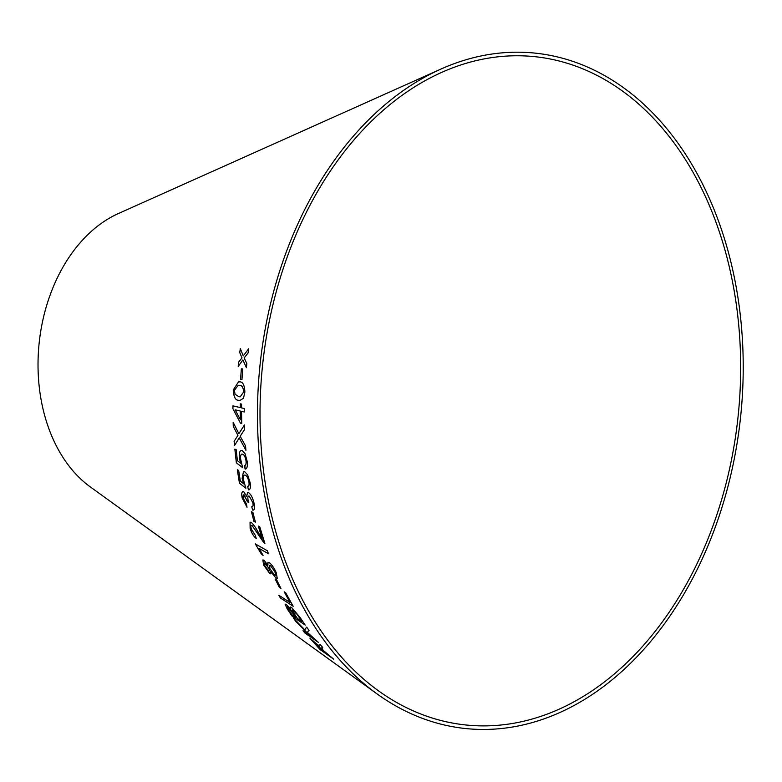 <?xml version="1.0" encoding="UTF-8"?>
<svg xmlns="http://www.w3.org/2000/svg" width="782" height="782" viewBox="0 0 782 782"><rect width="100%" height="100%" fill="white"/><g stroke="black" fill="none" stroke-linecap="round" stroke-linejoin="round"><path stroke-width="1.17" d="M725.325 251.325A335.937 239.136 95.8 0 0 441.625 72.413A335.937 239.136 95.8 0 0 262.439 366.455A335.937 239.136 95.8 0 0 378.322 690.702A335.937 239.136 95.8 0 0 654.935 631.621A335.937 239.136 95.8 0 0 725.325 251.325M727.719 249.849A339.505 241.677 95.8 0 0 441.009 69.031A339.505 241.677 95.8 0 0 259.917 366.191A339.505 241.677 95.8 0 0 377.032 693.888A339.505 241.677 95.8 0 0 656.577 634.182A339.505 241.677 95.8 0 0 727.719 249.849M441.009 69.031L118.326 213.574A148.531 105.736 95.8 0 0 39.1 343.581A148.531 105.736 95.8 0 0 90.341 486.951L377.032 693.888M280.406 597.995L293.152 606.255L285.704 592.795L284.198 591.827L290.014 602.472L278.763 595.18L280.406 597.995L293.182 606.236M285.098 604.105L287.238 608.914L292.233 616.333L305.224 625.092L300.141 617.565L291.618 607.448L290.337 607.018L290.836 609.168L286.31 604.457L285.088 604.115L287.219 608.934L292.233 616.333M306.652 627.105L304.745 629.784L293.475 618.122L295.928 621.524L309.672 635.316L303.015 630.693L304.97 633.058L318.391 642.393L307.267 632.315L309.046 630.419L306.652 627.105M321.842 647.633L322.702 647.457L320.258 644.593L319.056 644.915L319.388 646.323L309.877 638.151L319.916 649.402L333.719 659.206L323.093 650.262L321.822 647.662L322.731 647.437M319.056 644.915L319.388 646.323M276.75 579.99L275.196 579.012L279.379 587.478L280.924 588.455L276.75 579.99M263.984 560.195L262.85 559.951L263.642 565.063L269.81 573.617L270.807 573.851L270.738 571.671L275.87 577.927L277.248 578.24L276.193 572.6C274.13 567.908 271.804 564.584 269.233 562.629L267.943 562.346L267.894 565.151L263.984 560.195M259.028 548.397L268.49 553.783L267.405 550.792L255.264 543.881L261.628 554.516L263.065 555.328L259.028 548.397L268.519 553.764M256.193 538.387L255.313 535.338L251.374 529.17C250.572 526.354 250.787 525.133 252.019 525.514L264.893 543.48L259.78 526.892L258.373 526.149L262.087 538.485L258.275 532.415C255.841 527.723 253.466 524.36 251.149 522.337L250.054 522.151L250.142 528.456C251.706 533.285 253.72 536.599 256.193 538.387M252.048 525.504L251.335 525.406L252.048 525.504L263.759 542.591M252.889 512.435L251.433 511.711L253.964 521.438L255.421 522.161L252.889 512.435M248.578 496.062L249.292 496.15L252.879 502.699C253.397 505.622 253.026 506.99 251.755 506.795L252.684 510.108C254.561 510.275 255.01 507.997 254.042 503.266C252.801 497.88 250.983 494.361 248.588 492.689L247.591 492.552L246.692 496.326L243.613 491.604C241.775 491.34 241.296 493.452 242.176 497.958L247.004 507.215L246.496 504.116L243.329 498.417C242.831 495.808 243.134 494.644 244.238 494.928L247.425 501.712L248.764 502.64L248.099 500.285C247.523 497.137 247.923 495.759 249.292 496.15L252.86 502.709C253.368 505.631 252.997 507 251.726 506.804L252.684 510.108L253.505 510.089M243.613 491.604L242.782 491.516M252.293 506.707L251.726 506.804M244.267 494.918L243.671 494.859L247.327 501.194M248.138 486.257L247.64 486.316L248.402 489.825C250.308 489.874 250.866 487.44 250.093 482.514L247.611 474.85L244.6 471.595L243.515 471.458L242.117 478.476L243.701 483.853L240.338 481.135L238.657 470.353L237.308 469.796L239.458 483.217L245.861 488.242L243.515 479.874C243.046 476.209 243.622 474.645 245.225 475.173C246.887 475.925 248.119 478.213 248.93 482.044C249.321 485.026 248.891 486.453 247.64 486.316L248.402 489.825L249.126 489.786M245.255 475.173L244.365 475.075L245.255 475.173C246.917 475.925 248.148 478.213 248.959 482.035L248.93 482.044M242.176 450.54C239.918 450.061 238.96 452.465 239.302 457.763L240.621 463.198L237.357 460.627L236.213 449.65L234.864 449.161L236.35 462.827L242.596 467.597L240.641 459.112C240.357 455.368 241.022 453.716 242.625 454.166C244.267 454.831 245.401 457.108 246.037 460.989C246.271 464.039 245.763 465.534 244.502 465.486L245.089 469.063L245.695 469.024L245.118 469.063C247.024 468.985 247.728 466.434 247.19 461.409L245.059 453.687L242.176 450.54L241.227 450.432M244.874 465.437L245.089 469.063M242.655 454.166L241.863 454.088L242.655 454.166C244.297 454.831 245.431 457.099 246.066 460.979L246.037 460.989M240.279 407.608L232.938 405.848L232.919 408.654L240.455 423.16L241.726 423.463L241.54 411.332L244.248 411.987L244.267 408.556L241.56 407.911L241.609 404.128L240.338 403.825L240.279 407.608L240.367 403.825M244.59 429.494L244.453 424.949L238.862 433.668L233.153 422.329L233.271 426.317L237.933 435.369L234.121 441.322L234.483 445.672L239.194 437.881L245.919 450.305L245.548 445.935L240.182 436.248L244.59 429.494M238.774 400.257L240.015 400.364L243.466 398.292L244.874 392.105C244.541 385.037 242.782 381.626 239.566 381.88L238.539 381.772L233.241 390.032C233.701 397.109 235.538 400.511 238.774 400.257L240.025 400.364M242.752 368.948L241.345 368.821L240.563 379.397L241.97 379.524L242.752 368.948M248.647 348.792L243.27 355.908L240.299 348.567L239.742 352.653L241.99 357.873L238.627 362.125L238.197 366.416L242.87 359.935L246.418 367.726L246.829 363.562L244.15 357.951L248.07 352.995L248.647 348.792M248.676 348.792L243.27 355.908M240.328 348.567L239.742 352.653M239.771 352.662L241.99 357.873M242.019 357.873L238.627 362.125M238.647 362.125L238.217 366.426M246.447 367.726L242.87 359.935M241.374 368.821L240.563 379.397L241.99 379.524M238.559 381.772L233.271 390.032C233.73 397.109 235.568 400.511 238.803 400.257M238.246 385.311L239.37 385.438C241.726 384.959 243.192 387.11 243.749 391.899L240.201 396.826L238.862 396.699L235.069 394.226L234.405 390.277L238.217 385.311L239.351 385.438C241.706 384.959 243.163 387.11 243.72 391.899L240.201 396.826M244.483 424.939L238.862 433.668M233.183 422.329L233.271 426.317L237.933 435.369M237.963 435.369L234.121 441.322M234.15 441.312L234.512 445.662M239.214 437.881L245.949 450.305M232.958 405.848L232.919 408.654L240.455 423.16L241.755 423.463M241.56 411.332L244.277 411.987M235.147 409.817L240.289 411.039L240.387 419.787L235.147 409.817L240.26 411.039L240.357 419.787M242.205 450.53C239.947 450.051 238.989 452.465 239.321 457.753L240.621 463.198M234.893 449.151L236.35 462.827L242.625 467.597M246.066 460.979C246.301 464.029 245.783 465.534 244.531 465.486M243.525 471.458L242.117 478.476L243.701 483.853M237.337 469.787L239.458 483.217M239.478 483.208L245.89 488.232M248.959 482.035C249.35 485.016 248.92 486.443 247.669 486.316M248.432 489.815L249.145 489.786M243.632 491.595C241.794 491.331 241.325 493.442 242.205 497.948L242.176 497.958M242.205 497.948L247.034 507.205M247.356 501.184L247.425 501.712M247.454 501.702L248.793 502.631M248.588 496.052L249.292 496.15M252.713 510.099L253.515 510.079M247.601 492.543L246.692 496.326M251.462 511.702L253.964 521.438M253.994 521.418L255.44 522.151M250.064 522.151L250.172 528.446C251.726 533.275 253.749 536.579 256.222 538.378M263.778 542.571L264.912 543.47M258.402 526.139L262.087 538.485M255.294 543.871L261.628 554.516M261.657 554.506L263.084 555.318M267.962 562.336L267.894 565.151M262.86 559.941L263.642 565.063M263.661 565.054L269.81 573.617M269.829 573.597L270.816 573.841M275.87 577.927L270.738 571.671M275.899 577.918L277.268 578.23M268.744 568.064L268.715 568.074C269.692 570.401 269.595 571.271 268.431 570.694L264.873 565.787C263.964 563.519 264.072 562.649 265.206 563.157L264.482 563.001L268.744 568.064C269.712 570.381 269.614 571.261 268.451 570.674M269.203 570.87L268.431 570.694M269.497 565.376L270.484 565.582L274.961 571.798L275.538 575.22L274.531 575.034L269.986 568.905L269.497 565.376L270.455 565.591L274.941 571.818L275.538 575.22M265.225 563.138L268.715 568.074M275.225 578.993L279.379 587.478M279.399 587.458L280.953 588.435M319.085 644.896L318.89 645.453M309.887 638.141L319.916 649.402L333.738 659.187M313.465 641.181L323.934 651.592L319.339 648.376L314.432 643.205C312.448 641.064 312.126 640.399 313.445 641.201L323.904 651.621M306.681 627.086L304.745 629.784M293.494 618.103L295.928 621.524M295.958 621.504L309.672 635.316M303.035 630.663L304.97 633.058M304.99 633.039L318.421 642.374M292.253 616.314L305.254 625.072M290.347 607.008L290.836 609.168M288.177 607.233L287.326 606.969L291.266 610.488L295.919 617.409L291.969 614.779L289.311 610.82C287.238 607.868 286.857 606.676 288.157 607.252L295.899 617.428M293.358 610.234L292.458 609.95L297.395 614.662L301.93 621.455L297.434 618.464L294.364 613.88C292.273 610.83 291.93 609.618 293.328 610.253L297.375 614.681L301.901 621.475M278.793 595.17L280.425 597.976M284.228 591.808L290.014 602.472"/></g></svg>
